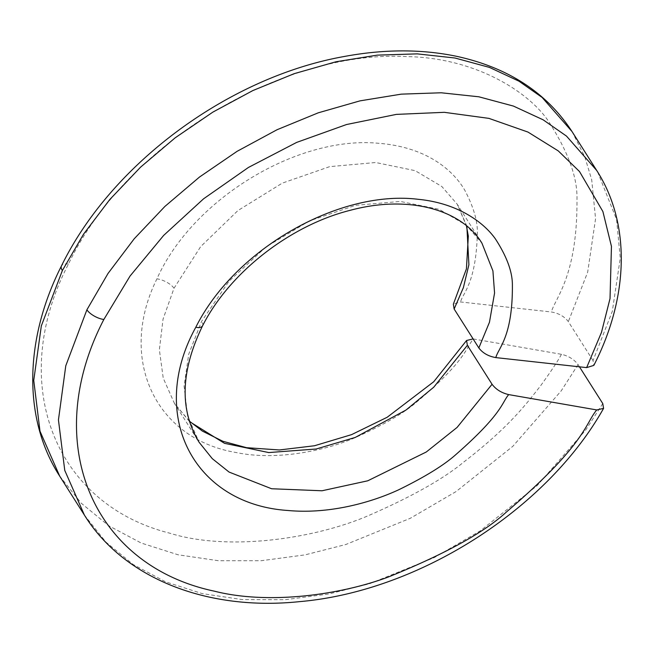 <?xml version="1.0" encoding="UTF-8"?>
<svg xmlns="http://www.w3.org/2000/svg" width="654" height="654" viewBox="0 0 654 654"><rect width="100%" height="100%" fill="white"/><g stroke="black" fill="none" stroke-linecap="round" stroke-linejoin="round"><path stroke-width="0.49" stroke-dasharray="3.27 2.45" d="M597.633 171.937L616.583 219.507L620.262 258.142L612.283 311.435L593.031 360.558L593.832 365.39M593.031 360.558L568.334 321.621C564.418 316.471 558.753 313.258 551.355 311.983L460.539 301.96L453.361 304.151M189.554 421.617L174.438 403.379L199.135 442.308L187.6 415.887L184.076 386.024L188.753 354.076L201.579 321.367L228.99 281.269L266.039 246.885L309.53 220.856L355.637 205.307L400.305 201.44L439.259 209.362L466.31 225.246L481.957 243.214L457.26 204.285L466.858 226.129M189.415 421.176L174.438 403.379L163.238 378.143L159.363 349.71L163.05 319.127L174.021 288.242L200.647 246.648L237.909 210.58L282.299 183.12L329.698 166.639L375.707 162.519L415.159 170.661L441.851 186.521L457.26 204.285L466.425 225.769M579.469 366.829L578.071 364.621C574.179 359.438 568.637 355.997 561.451 354.304L473.398 338.96C465.975 347.724 466.139 360.411 416.361 402.292C403.052 413.745 381.969 425.819 353.119 438.523C325.013 450.557 276.683 460.923 236.535 452.601C154.769 439.12 117.499 358.212 156.935 278.841C192.775 198.53 297.954 135.672 378.118 143.251C428.206 147.019 454.236 171.847 464.773 190.224C473.382 206.558 477.575 220.676 477.363 232.587C476.21 283.215 462.779 293.123 460.539 301.96M561.451 354.304C558.197 360.55 551.126 371.21 540.237 386.285C527.377 402.365 510.749 425.803 463.874 461.961C443.477 478.867 411.726 496.738 368.619 515.548C315.53 538.479 229.121 551.772 169.631 533.149C53.366 503.858 7.12 381.936 68.433 264.102C125.053 144.624 281.825 49.679 406.665 56.604C475.899 57.666 529.16 92.288 548.567 121.366C568.032 151.524 577.507 177.43 576.983 199.078C577.507 276.078 555.467 297.537 551.355 311.983M571.997 131.511L584.733 156.666L591.707 179.727L595.565 218.763L587.652 272.268L568.334 321.621M578.071 364.621L561.165 390.904L512.785 446.355L456.083 491.563L410.32 518.279L345.876 544.488L305.148 554.854L261.355 560.707L218.411 560.723L178.076 554.788L141.199 543.033L108.687 525.718L81.3 503.245L59.702 476.145M602.767 403.559L585.739 430.013L537.114 485.644L480.175 530.909L434.248 557.6L369.633 583.72L328.88 593.979L285.209 599.693L242.438 599.612L202.282 593.619L165.56 581.831L133.195 564.525L105.923 542.109L84.399 515.082M202.585 325.806A13.898 5.665 27.4 0 0 201.579 321.367M174.021 288.242A13.906 5.976 25.4 0 0 156.935 278.841M68.433 264.102A13.906 6.033 26.5 0 0 61.435 265.957"/><path stroke-width="0.98" d="M473.112 338.911L466.58 340.489L467.373 345.345L492.061 384.274C495.961 389.465 501.504 392.907 508.689 394.599C501.765 402.709 502.632 413.639 455.683 454.734C443.69 465.386 424.724 477.052 398.785 489.74C373.516 501.512 331.145 514.477 287.915 510.488C193.69 504.348 147.387 415.192 195.783 327.302C235.219 248.307 339.728 189.758 417.775 199.257C458.07 203.092 483.919 222.573 495.446 238.963C506.637 256.262 512.286 271.418 512.384 284.433C512.85 337.096 498.315 347.863 495.822 357.599C488.424 356.316 482.758 353.103 478.842 347.953L454.146 309.023L453.361 304.151M495.822 357.599L586.638 367.613L593.832 365.39C629.074 296.761 630.726 223.3 596.693 170.449L597.633 171.937M195.775 327.302A13.898 5.665 27.4 0 0 202.585 325.806C229.521 272.456 290.245 225.368 350.16 210.326C409.461 194.32 462.157 210.089 481.957 243.214L492.92 270.903L494.563 293.033L489.462 322.242L478.842 347.953M466.858 226.129L468.902 264.747L463.384 287.621L454.146 309.023M467.373 345.345L433.725 387.217L405.987 410.05L355.253 437.436L316.184 449.004L268.753 452.56L224.494 443.314L189.554 421.617M492.061 384.274L457.089 427.422L426.302 451.988L367.769 480.796L322.03 490.77L271.614 488.751L229.072 472.065L212.297 458.667L199.135 442.308C179.376 409.993 180.529 371.161 202.585 325.806L202.585 325.806M86.892 309.808L65.776 365.79L58.443 419.925L64.762 470.398L84.399 515.082L59.702 476.145L39.992 431.19L33.746 380.407L41.325 325.896L62.367 270.527L83.516 234.23L109.774 199.535L140.569 167.154L175.207 137.79L212.934 112.071L252.91 90.53L294.243 73.649L336.033 61.762L377.358 55.124L417.277 53.873L454.971 58.01L489.462 67.411L518.941 81.17L542.101 97.421L571.997 131.511L596.693 170.449L566.503 136.106L543.098 119.788L513.431 106.079L478.883 96.8L441.197 92.778L401.294 94.143L360.011 100.863L318.277 112.815L277.01 129.754L237.108 151.319L199.47 177.062L164.914 206.419L134.201 238.8L108.041 273.429L86.892 309.808A13.906 6.041 26.5 0 0 103.839 319.495L130.056 276.045L163.663 235.415L203.598 198.791L248.455 167.44L296.654 142.409L346.53 124.53L396.34 114.393L444.344 112.325L488.922 118.374L527.966 132.067L558.287 150.919L579.501 171.528L602.89 211.528L611.449 246.354L610.027 298.551L601.451 332.477L586.638 367.613M508.689 394.599L596.734 409.935L603.577 408.382L602.767 403.559L579.469 366.829M596.734 409.935C584.987 423.972 586.107 443.764 506.376 512.049C484.181 532.503 444.728 554.208 388.01 577.147C337.897 595.712 266.84 604.558 214.43 591.183C92.304 565.465 40.041 442.496 103.839 319.495M59.702 476.145C22.825 418.936 24.182 339.483 61.435 265.957L61.435 265.957A13.906 6.033 26.5 0 0 62.367 270.527M466.425 225.769L468.313 236.119L466.433 268.851L453.369 304.151M61.435 265.957C111.948 162.576 229.881 76.853 344.053 56.53C384.217 49.058 421.863 49.017 456.991 56.399C508.33 67.689 546.662 92.729 571.997 131.511M189.415 421.176L202.421 431.117L222.867 441.278L246.574 447.688L279.405 449.968L314.5 445.75L351.558 434.64L387.168 417.268L433.7 381.772L466.58 340.489M84.399 515.082C123.876 578.61 207.416 611.237 299.45 601.647C418.609 591.437 546.85 509.311 603.577 408.382"/></g></svg>
